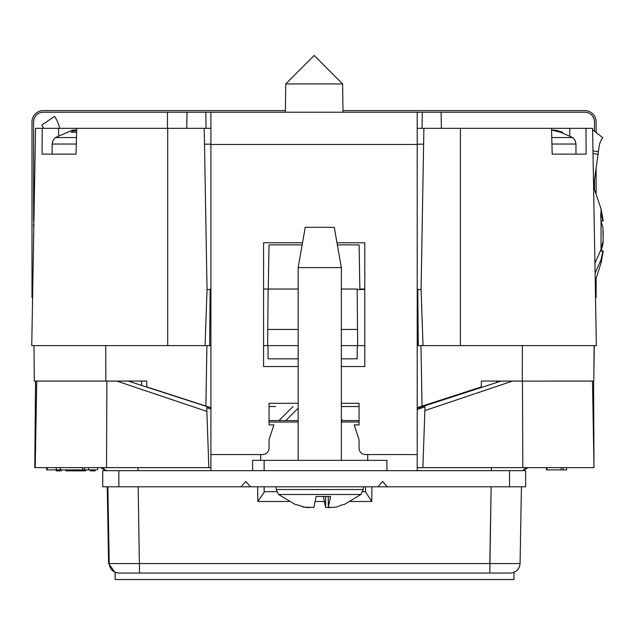 <?xml version="1.0" encoding="UTF-8"?>
<svg xmlns="http://www.w3.org/2000/svg" width="635" height="635" viewBox="0 0 635 635"><rect width="100%" height="100%" fill="white"/><g stroke="black" fill="none" stroke-linecap="round" stroke-linejoin="round"><path stroke-width="0.95" d="M285.758 83.915L314.19 55.483L342.622 83.915L285.758 83.915L285.393 112.22M33.607 221.02L33.607 121.888A9.668 9.668 0 0 1 43.275 112.22L205.788 112.22L206.065 128.341M187.007 112.22L186.73 128.341M422.045 128.341L422.331 112.22L441.103 112.22L441.389 128.341M364.792 289.512L359.87 289.512L359.092 244.896L337.352 244.896M302.149 244.896L269.026 244.896L268.256 289.028M359.87 289.512L357.172 289.512L357.68 345.607L357.505 329.446L341.352 329.446M167.711 128.341L35.544 128.341L31.75 345.607L167.711 345.607L167.711 128.341L210.907 128.341M417.211 128.341L551.537 128.341L552.188 154.122L586.137 154.122L585.978 128.341L551.537 128.341M585.978 128.341L592.574 128.341L596.36 345.607L460.407 345.607L460.407 128.341M592.574 128.341L596.36 345.607M423.894 128.341L421.076 289.512L423.037 345.607L460.407 345.607M210.153 289.512L207.034 289.512L205.073 345.607L167.711 345.607M421.076 289.512L417.211 289.512M204.224 128.341L207.034 289.512M76.716 128.341L76.065 154.122L42.053 154.122L42.212 128.341M31.75 345.607L35.544 128.341M341.352 366.562L364.792 366.562L364.792 242.776L336.979 242.776M302.522 242.776L263.573 242.776L263.573 366.562L298.156 366.562M205.788 112.22L422.331 112.22M210.907 112.22L210.907 470.678M417.211 470.678L417.211 112.22M382.587 481.449L387.334 486.799L377.833 486.799L382.587 481.449M241.046 486.799L245.801 481.449L250.547 486.799L102.727 486.799L102.727 470.678L118.848 470.678L118.848 486.799M509.54 486.799L509.54 470.678L525.653 470.678L525.653 486.799L387.334 486.799M509.54 470.678L118.848 470.678M377.833 486.799L250.547 486.799M260.683 460.367L260.683 454.557L210.907 454.557M417.211 454.557L367.705 454.557L367.705 460.367M341.352 403.304L359.061 403.304L359.061 424.902L354.227 424.902L359.061 439.73L359.061 448.112A6.445 6.445 0 0 0 365.514 454.557L367.705 454.557M298.156 403.304L269.049 403.304L269.049 424.902L273.883 424.902L269.049 439.73L269.049 448.112A6.445 6.445 0 0 1 262.604 454.557L260.683 454.557M167.481 128.341L167.481 112.22M359.061 406.527L341.352 406.527L359.061 406.527L359.061 420.56L341.352 420.56L359.061 420.56L359.061 406.527L352.576 406.527M43.537 128.341A17.939 17.939 0 0 0 41.783 125.119L54.546 116.372A33.409 33.409 0 0 1 59.674 128.341M592.598 129.754L602.806 137.732A17.939 17.939 0 0 0 599.178 146.28L597.972 154.845L598.416 151.67L592.963 150.9M593.011 153.551L597.98 154.249L597.972 154.845L597.98 154.249M593.582 186.055L597.972 154.845M601.147 220.98L602.956 220.972L600.797 213.138L600.797 219.932L602.956 227.87L603.155 240.848L601.043 249.515L601.043 220.662M594.924 263.287L601.043 249.515M600.543 251.023L603.147 251.023L600.591 250.873M602.956 250.881L601.043 259.667L595.098 273.129M603.147 230.934L603.25 235.926M603.131 240.959L602.956 243.983L602.528 243.999M601.043 251.19L602.956 243.983M33.822 225.488L33.901 218.956M33.536 243.395L33.647 237.053M33.853 225.242L33.655 236.45M417.774 289.512L418.259 345.607M418.243 345.607L417.751 289.028L417.211 289.028M298.156 289.028L263.573 289.028M210.907 289.028L210.153 289.028L209.661 345.607M357.505 329.446L357.172 289.028L341.352 289.028M364.792 289.028L359.862 289.028M298.156 329.446L267.756 329.446L268.129 289.028M298.156 345.607L267.613 345.607L267.756 329.446M341.352 345.607L357.64 345.607M496.649 382.516L496.665 381.063L496.649 382.516M423.434 405.686L423.442 406.241L423.426 405.686M275.542 406.527L269.049 406.527M105.751 345.607L105.823 381.063L34.306 381.063L146.756 381.063L146.812 386.929L210.907 407.702M34.306 381.063L33.996 345.607L34.306 381.063M210.907 345.607L206.931 345.607L205.875 406.075L206.931 345.607L205.073 345.607M79.383 381.063C103.092 381.063 103.092 381.063 79.383 381.063C55.674 381.063 55.674 381.063 79.383 381.063C113.927 381.063 113.927 381.063 79.383 381.063M267.613 345.607L263.573 345.607M357.299 345.607L357.188 358.823L341.352 358.823M298.156 358.823L268.105 358.823L267.994 345.607M357.148 358.823L357.267 345.607M417.211 407.702L481.306 386.929L481.354 381.063L522.295 381.063L522.367 345.607M422.029 406.138L420.973 345.607L417.211 345.607M364.792 345.607L357.68 345.607M423.037 345.607L420.973 345.607M548.735 381.063L593.804 381.063L594.114 345.607L593.804 381.063M131.929 382.278L131.929 381.063L131.929 382.278M207.288 406.527L206.772 406.527M341.352 419.346L342.567 420.56L341.352 419.346M298.156 408.226L285.813 420.56L298.156 408.226M278.979 420.56L293.013 406.527L278.979 420.56M551.934 144.034L575.969 144.034L575.112 140.414L572.722 137.565L551.775 137.565M553.823 130.302L555.808 130.246L562.562 132.191L560.237 132.191L551.497 129.953M553.823 129.953L553.093 129.953L553.823 129.953M552.188 154.122L575.969 154.122L575.969 144.034M76.486 137.565L55.388 137.565L72.311 130.246L75.025 129.953L75.025 132.12M75.025 130.175L76.613 129.953L76.613 131.993M76.39 132.191L71.152 132.191L75.025 129.953M68.35 154.122L76.065 154.122M316.166 496.467L330.605 496.467L316.166 496.467L313.841 507.468L304.173 507.127L296.148 504.452L303.244 506.881M330.605 496.467L328.279 507.468L336.256 507.127L343.352 504.452M330.279 507.619L325.66 507.468L323.342 496.467M309.221 507.619L303.244 507.127M295.465 504.611L278.559 494.49L360.942 494.49L363.268 489.529L363.268 486.799M328.279 496.467L328.279 507.468M325.66 496.467L325.66 507.468M305.244 227.298L334.256 227.298L341.352 267.597L298.156 267.597L305.244 227.298M264.128 470.678L264.128 460.367L386.89 460.367L386.89 470.678M252.611 470.678L252.611 460.367L264.128 460.367M458.851 394.208L458.851 394.772M474.361 389.184L474.361 389.739M439.642 400.431L439.642 400.995M455.144 395.407L455.144 395.97M439.11 400.606L439.11 401.169M32.591 297.577L31.996 297.577L31.996 121.888A11.279 11.279 0 0 1 43.275 110.609L285.409 110.609M33.607 237.863L33.607 235.434M33.607 227.219L33.607 224.131M441.103 112.22L584.835 112.22A9.668 9.668 0 0 1 594.503 121.888L594.503 131.247M342.971 110.609L584.835 110.609A11.279 11.279 0 0 1 596.114 121.888L596.114 132.501M594.503 179.467L594.503 188.968M596.114 168.013L596.114 192.929M596.114 278.924L596.114 297.577L595.527 297.577M86.685 381.119L78.613 381.119M519.47 563.562L520.081 563.562C519.414 569.333 516.192 572.5 510.413 573.064C516.199 572.516 519.422 569.341 520.081 563.562L108.593 563.562L107.251 486.799L108.593 563.308M520.081 563.562L521.422 486.799L520.081 563.562C519.422 569.341 516.199 572.516 510.413 573.064L118.832 573.064L115.078 572.357L115.133 579.517L115.197 572.357M489.799 563.562L491.141 486.799L489.799 573.064L139.517 573.064L138.184 486.799M514.009 572.373L513.945 579.517L115.26 579.517M510.373 573.064L126.754 573.064M502.333 573.064L510.254 573.064M118.864 573.064C113.078 572.508 109.855 569.341 109.204 563.562C109.855 569.341 113.078 572.508 118.864 573.064M36.735 381.119L35.227 467.646L36.703 381.119L106.886 381.119L106.529 467.646L101.187 467.646L106.648 470.678M101.187 467.646L106.053 470.678L100.584 467.646L103.1 468.154L106.053 470.678M593.995 467.646L593.598 381.119L592.487 381.119L593.995 467.646L522.827 467.646L528.098 467.646L522.629 470.678L525.613 468.146L528.098 467.646L522.629 470.678M592.487 381.119L522.462 381.119L522.827 467.646L417.211 467.646M371.896 486.799L371.769 501.499L365.419 491.688M365.498 486.799L365.458 491.688L362.895 491.688M264.16 486.799L264.16 492.276L257.794 501.499L257.659 486.799M276.606 491.688L264.2 491.688M417.211 409.464L424.998 406.884L422.878 467.646L424.871 410.599L512.389 381.119L522.462 381.119M566.539 467.646L566.539 469.9L561.181 469.9L561.173 467.646L561.181 469.9L547.037 469.9L547.037 467.646L546.64 469.9L546.783 467.646M594.281 345.607L593.876 373.237M500.991 381.119L417.211 408.265L500.983 381.119L512.389 381.119M424.998 406.884L424.871 410.599M546.529 467.646L546.529 469.9L546.513 467.646M546.56 467.646L546.798 469.9M546.894 467.646L546.894 469.9L546.886 467.646M546.632 467.646L546.6 469.9L546.632 467.646M566.539 469.9L563.126 469.9L563.126 467.646M269.049 422.021L298.156 422.021M341.352 422.021L359.061 422.021M128.349 381.119L210.907 407.868L128.349 381.119L116.959 381.119L206.875 411.409L206.74 407.67L210.907 409.059M210.907 467.646L35.227 467.646M206.875 411.409L208.836 467.646M106.886 381.119L116.959 381.119M298.156 420.56L269.049 420.56L298.156 420.56M35.552 381.119L36.703 381.119L35.528 381.119L34.798 467.646L35.528 381.238M81.232 381.119L95.845 381.119M83.971 381.119L100.981 381.119M35.528 381.738L35.465 381.063M35.441 381.063L35.528 381.945M46.72 467.646L46.72 469.9L82.772 469.9L82.772 467.646M56.269 467.646L56.269 469.9L60.309 469.9L60.309 467.646M84.55 467.646L84.55 469.9L96.361 469.9M95.131 469.9L95.131 470.868L90.249 470.868L90.249 469.9M90.297 470.868L90.297 469.9M65.921 469.9L65.921 470.868L65.849 469.9M88.598 467.646L88.598 469.9L82.772 469.9M85.757 470.868L85.757 469.9M65.921 470.868L66.175 469.9M66.175 470.868L66.183 469.9M74.359 470.868L66.183 470.868L74.359 470.868L74.359 469.9L74.366 470.868L76.597 470.868L76.597 469.9M76.597 470.868L83.288 470.868L83.288 469.9L83.296 470.868L85.527 470.868L83.296 470.868M85.519 470.868L85.519 469.9M61.285 469.9L61.285 470.868L56.404 470.868L56.404 469.9M56.452 470.868L56.452 469.9M423.616 144.177L417.211 144.177M210.907 144.177L204.502 144.177M569.746 135.549L569.833 128.341M58.634 135.382L58.547 128.341M210.907 144.455L417.211 144.455M601.043 213.86L601.043 208.812L593.59 186.888M603.25 250.968L601.043 263.041L601.043 259.667M141.605 385.413L141.605 381.063M76.319 144.034L52.141 144.034L52.141 154.122M276.233 486.799L276.233 489.529L363.268 489.529M107.863 486.799L109.204 563.562M137.978 467.646L137.97 470.678M491.363 467.646L491.363 470.678M371.769 501.499L350.599 501.499M324.104 501.499L315.397 501.499M288.909 501.499L257.794 501.499M264.112 486.799L264.16 492.276M342.622 83.915L342.995 112.22M603.25 220.885L601.043 208.812M601.043 263.041L595.241 281.13M572.722 137.565L555.808 130.246M52.141 144.034L52.999 140.414L55.388 137.565M344.043 504.611L360.942 494.49M276.233 489.529L278.559 494.49M298.156 460.367L298.156 267.597M341.352 460.367L341.352 267.597M108.593 563.443L115.078 572.524M431.911 403.503L417.211 408.265M47.276 467.646L47.276 469.9M97.56 467.646L97.56 469.9"/></g></svg>
